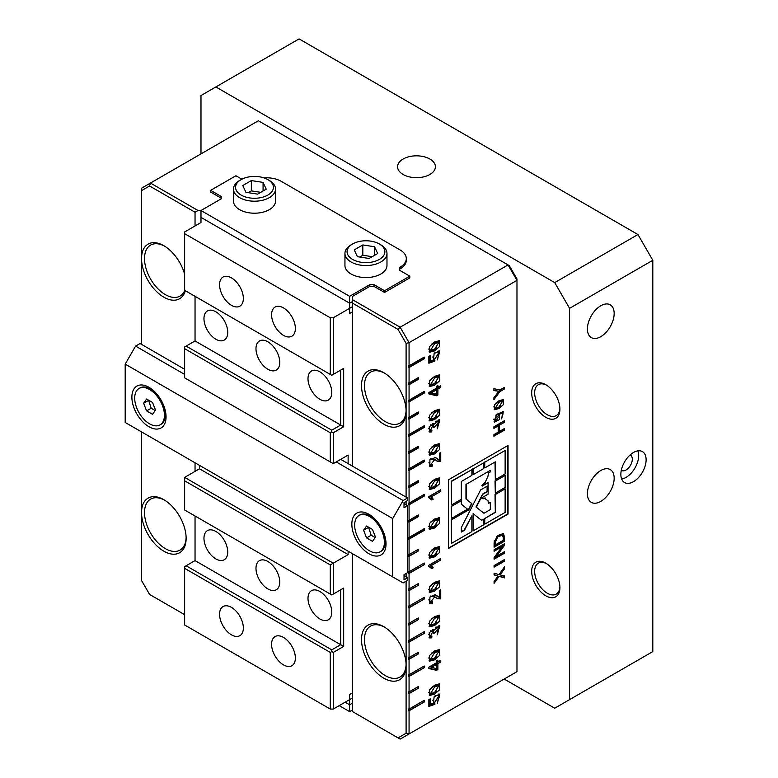 <?xml version="1.0" encoding="UTF-8"?>
<svg xmlns="http://www.w3.org/2000/svg" width="778" height="778" viewBox="0 0 778 778"><rect width="100%" height="100%" fill="white"/><g stroke="black" fill="none" stroke-linecap="round" stroke-linejoin="round"><path stroke-width="1.17" d="M241.88 179.212L235.919 175.76L210.653 190.347L221.205 196.445L221.205 198.847L200.987 210.517L349.614 296.321L369.832 284.651L373.985 284.651L384.546 290.748L384.546 292.46L409.811 277.872L409.811 276.161L384.546 290.748M409.811 276.161L399.26 270.063L399.26 267.661L400.145 267.146A21.016 12.137 0 0 0 406.301 258.568A21.016 12.137 0 0 0 400.145 249.991L281.247 181.342A21.016 12.137 0 0 0 263.898 177.87M369.832 284.651L369.832 286.372L352.59 296.321L352.59 299.754L400.145 327.217L508.053 264.919L258.354 120.765L150.455 183.054L198.02 210.517L200.987 210.517L200.987 217.383L349.614 303.187L352.59 301.475L349.614 303.187L349.614 313.485L352.59 311.774M349.614 296.321L349.614 303.187L200.987 217.383L200.987 222.527L184.639 231.97L184.639 233.682L330.29 317.774L330.29 374.413L184.639 290.32L184.639 233.682M373.985 284.651L373.985 286.372L384.546 292.46M399.26 267.661L399.26 270.063M210.653 190.347L210.653 192.069L221.205 198.157L221.205 196.445M339.208 705.636L349.614 711.637L352.59 709.925M349.614 711.637L349.614 704.78L345.16 702.203L349.614 704.78L352.59 703.059L349.614 704.78L349.614 694.482L352.59 692.76M380.821 244.837L379.343 243.981A18.915 10.921 0 0 0 352.59 243.981A18.915 10.921 0 0 0 352.59 259.424A18.915 10.921 0 0 0 379.343 259.424A18.915 10.921 0 0 0 379.343 243.981L380.821 244.837A21.016 12.137 180 0 1 386.977 253.424A21.016 12.137 180 0 1 365.961 265.551A21.016 12.137 180 0 1 344.946 253.424A21.016 12.137 180 0 1 351.102 244.837L352.59 243.981M369.103 258.471L377.68 253.521L374.549 246.752L362.82 244.934L354.243 249.894L357.384 256.662L369.103 258.471M344.946 253.424L344.946 265.434A21.016 12.137 0 0 0 351.102 274.012A21.016 12.137 0 0 0 374.004 276.647A21.016 12.137 0 0 0 386.977 265.434L386.977 253.424M374.549 255.33L374.549 246.752M372.195 256.682L362.82 255.233L359.728 257.022M362.82 255.233L362.82 244.934M380.043 551.874L380.928 551.359A21.016 12.137 -120 0 0 385.285 541.741A21.016 12.137 -120 0 0 370.425 515.999L373.917 518.012L370.425 515.999A21.016 12.137 -120 0 0 359.913 514.958L359.018 515.474A21.016 12.137 60 0 1 369.531 516.514A21.016 12.137 60 0 1 383.262 535.031A21.016 12.137 60 0 1 380.043 551.874A21.016 12.137 60 0 1 369.531 550.834A21.016 12.137 60 0 1 355.799 532.308A21.016 12.137 60 0 1 359.018 515.474M366.564 537.899L372.497 541.323L375.473 537.102L372.497 529.448L366.564 526.016L363.589 530.246L366.564 537.899L371.164 535.235L375.161 537.54M368.509 527.144L371.164 535.235M368.198 527.581L363.589 530.246M494.079 581.429L498.027 576.099L494.079 574.913L494.079 573.192L498.98 574.592L504.484 566.861L504.484 568.825L500.079 574.913L504.484 575.963L504.484 577.869L499.126 576.381L494.079 583.325L494.079 581.429M494.079 557.583L502.248 546.564L494.079 551.271L494.079 549.754L504.484 543.744L504.484 545.368L496.306 556.406L504.484 551.68L504.484 553.207L494.079 559.217L494.079 557.583M498.173 432.16L498.173 425.916L493.913 428.377L493.913 426.791L504.309 420.781L504.309 422.366L499.398 425.206L499.398 431.45L504.309 428.62L504.309 430.205L493.913 436.205L493.913 434.62L498.173 432.16M498.951 400.738L503.424 399.552L503.405 404.618L498.951 408.567L494.584 409.705L494.584 404.755L498.951 400.738M508.053 445.424L448.595 479.744L448.595 548.402L508.053 514.083L508.053 445.424M437.897 394.981L436.555 395.749L428.863 393.931L428.863 392.559L436.555 388.115L436.555 386.267L437.897 385.489L437.897 387.347L440.747 385.694L440.747 387.386L437.897 389.029L437.897 394.981L436.711 394.29L435.369 395.068L428.863 393.532M434.63 341.96L429.631 346.55L429.631 352.21L434.63 350.917L439.716 346.395L439.735 340.599L434.63 341.96M434.095 630.209L433.424 629.616L429.232 632.699L429.592 637.902L431.683 637.863L431.946 636.015L430.419 636.18L432.957 631.376L433.618 633.389L434.902 632.845L438.743 627.642L437.197 633.146L437.401 634.722L439.589 625.677L434.095 630.209L432.821 629.421M434.63 694.151L439.716 689.639L439.735 683.843L434.63 685.194L429.631 689.785L429.631 695.444L434.63 694.151M433.2 567.814L431.45 565.441L440.747 560.072L440.747 558.4L428.804 565.295L428.804 566.384L431.8 568.621L433.2 567.814L432.014 567.123L431.148 567.619M434.63 625.502L439.716 620.99L439.735 615.194L434.63 616.555L429.631 621.136L429.631 626.796L434.63 625.502M434.63 556.854L439.716 552.341L439.735 546.545L434.63 547.907L429.631 552.487L429.631 558.147L434.63 556.854M434.63 591.183L439.716 586.661L439.735 580.865L434.63 582.226L429.631 586.816L429.631 592.476L434.63 591.183M432.237 466.168L429.835 466.401L429.923 459.73L435.486 457.493L439.337 460.031L439.337 453.311L440.737 452.495L440.737 461.568L437.557 461.48L434.785 459.428L430.711 464.641L432.393 464.349L432.237 466.168L431.051 465.477L429.33 465.896M433.404 359.981L430.215 361.089L430.215 355.604L428.853 356.392L428.853 363.229L434.921 361.05L434.756 359.183L438.802 352.716L437.431 359.903L439.628 350.888L434.134 353.572L433.404 359.981M432.237 603.456L429.835 603.699L429.923 597.018L435.486 594.791L439.337 597.329L439.337 590.599L440.737 589.792L440.737 598.865L437.557 598.768L434.785 596.726L430.711 601.939L432.393 601.637L432.237 603.456L431.051 602.775L429.33 603.193M434.095 424.263L433.424 423.679L429.232 426.762L429.592 431.955L431.683 431.916L431.946 430.078L430.419 430.234L432.957 425.43L433.618 427.443L434.902 426.898L438.743 421.705L437.197 427.21L437.401 428.775L439.589 419.741L434.095 424.263L432.821 423.475M437.897 669.566L436.555 670.344L428.863 668.526L428.863 667.154L436.555 662.71L436.555 660.853L437.897 660.084L437.897 661.932L440.747 660.289L440.747 661.971L437.897 663.624L437.897 669.566L436.711 668.885L435.369 669.654L428.863 668.117M433.2 499.165L431.45 496.792L440.747 491.424L440.747 489.751L428.804 496.656L428.804 497.735L431.8 499.972L433.2 499.165L432.014 498.474L431.148 498.97M434.474 528.009L439.473 523.429L439.473 517.769L434.474 519.062L429.378 523.575L429.359 529.371L434.474 528.009L433.288 527.328L436.439 525.014M434.63 479.258L429.631 483.838L429.631 489.498L434.63 488.205L439.716 483.692L439.735 477.896L434.63 479.258M434.63 444.928L429.631 449.519L429.631 455.179L434.63 453.885L439.716 449.373L439.735 443.577L434.63 444.928M434.63 410.609L429.631 415.189L429.631 420.849L434.63 419.556L439.716 415.044L439.735 409.247L434.63 410.609M434.63 376.289L429.631 380.87L429.631 386.53L434.63 385.236L439.716 380.724L439.735 374.928L434.63 376.289M433.404 703.215L430.215 704.333L430.215 698.839L428.853 699.626L428.853 706.463L434.921 704.285L434.756 702.427L438.802 695.95L437.431 703.147L439.628 694.122L434.134 696.806L433.404 703.215M434.63 659.822L439.716 655.309L439.735 649.513L434.63 650.875L429.631 655.455L429.631 661.125L434.63 659.822M424.224 358.794L409.063 367.547L409.063 382.99L418.282 377.67L418.282 379.392L409.063 384.711L409.063 400.155L424.224 391.402L424.224 393.114L409.063 401.866L409.063 417.319L418.282 412L418.282 413.711L409.063 419.031L409.063 434.474L424.224 425.722L424.224 427.443L409.063 436.195L409.063 451.639L418.282 446.319L418.282 448.031L409.063 453.35L409.063 468.803L424.224 460.051L424.224 461.762L409.063 470.515L409.063 485.958L418.282 480.639L418.282 482.36L409.063 487.68L409.063 503.123L424.224 494.37L424.224 496.092L409.063 504.844L409.063 520.288L418.282 514.968L418.282 516.68L409.063 521.999L409.063 537.452L424.224 528.7L424.224 530.411L409.063 539.164L409.063 554.607L408.469 554.607L408.469 556.328L409.063 556.328L409.063 571.772L408.469 571.772L408.469 573.483L409.063 573.483L409.063 588.936L408.469 588.936L408.469 590.648L409.063 590.648L409.063 606.091L408.469 606.091L408.469 607.812L409.063 607.812L409.063 623.256L408.469 623.256L408.469 624.977L409.063 624.977L409.063 640.42L408.469 640.42L408.469 642.132L409.063 642.132L409.063 657.585L408.469 657.585L408.469 659.297L409.063 659.297L409.063 674.74L408.469 674.74L408.469 676.461L409.063 676.461L409.063 691.905L408.469 691.905L408.469 693.616L409.063 693.616L409.063 709.069L408.469 709.069L408.469 710.781L409.063 710.781L409.063 733.955L516.971 671.657L516.971 280.362L409.063 342.66L409.063 365.825L424.224 357.073L424.224 358.794L423.922 357.248M409.063 554.607L418.282 549.287L418.282 551.009L408.469 556.328M409.063 556.328L418.282 551.009M409.063 571.772L424.224 563.019L424.224 564.731L408.469 573.483M409.063 573.483L424.224 564.731M409.063 588.936L418.282 583.617L418.282 585.328L408.469 590.648M409.063 590.648L418.282 585.328M409.063 606.091L424.224 597.339L424.224 599.06L408.469 607.812M409.063 607.812L424.224 599.06M409.063 623.256L418.282 617.936L418.282 619.658L408.469 624.977M409.063 624.977L418.282 619.658M409.063 640.42L424.224 631.668L424.224 633.38L408.469 642.132M409.063 642.132L424.224 633.38M409.063 657.585L418.282 652.265L418.282 653.977L408.469 659.297M409.063 659.297L418.282 653.977M409.063 674.74L424.224 665.987L424.224 667.709L408.469 676.461M409.063 676.461L424.224 667.709M409.063 691.905L418.282 686.585L418.282 688.297L408.469 693.616M409.063 693.616L418.282 688.297M409.063 709.069L424.224 700.317L424.224 702.028L408.469 710.781M409.063 710.781L424.224 702.028M499.145 414.11L502.559 413.293L501.635 418.914L503.308 411.815L496.432 414.47L494.575 422.114L499.359 419.653L499.602 414.314L498.105 413.507L501.518 412.7L502.559 413.293M504.484 536.869L504.484 541.206L494.098 547.206L494.098 542.869L497.453 535.565L503.376 533.562L504.484 536.869L503.444 536.275L503.444 540.603L504.484 541.206M504.484 559.567L504.484 561.152L494.079 567.152L494.079 565.567L504.484 559.567M499.894 391.597L504.3 389.049L504.3 387.463L499.894 390.011L493.894 388.669L493.894 390.527L498.795 391.344L493.894 397.762L493.894 399.688L499.894 391.597L498.854 390.994L503.259 388.066M185.32 290.709A31.528 18.205 60 0 1 163.837 297.186A31.528 18.205 60 0 1 141.538 258.568A31.528 18.205 60 0 1 163.837 245.702A31.528 18.205 60 0 1 184.639 274.216M141.538 431.907L141.538 512.566A31.528 18.205 60 0 1 163.837 499.69A31.528 18.205 60 0 1 186.127 538.308A31.528 18.205 60 0 1 163.837 551.184A31.528 18.205 60 0 1 141.538 512.566L141.538 580.505L149.59 594.441L184.639 614.678M195.045 225.96L195.045 212.229L149.59 185.991L141.538 190.629L141.538 344.382M195.045 471.38L195.045 462.793M221.205 198.847L221.205 198.157M406.301 258.568L406.301 260.29A21.016 12.137 180 0 1 400.145 268.867L399.26 269.382M373.985 286.372L369.832 286.372M141.538 190.629L141.538 188.208L150.455 183.054L149.59 185.991M509.269 265.619L508.053 264.919L516.971 280.362L516.971 278.962L509.269 265.619M198.02 210.517L195.045 212.229M164.586 246.149A29.428 16.99 -120 0 0 150.601 245.099A29.428 16.99 -120 0 0 146.099 268.682A29.428 16.99 -120 0 0 165.315 294.609A29.428 16.99 -120 0 0 180.029 296.068A29.428 16.99 -120 0 0 184.756 290.389M164.586 500.147A29.428 16.99 -120 0 0 150.601 499.097A29.428 16.99 -120 0 0 146.099 522.67A29.428 16.99 -120 0 0 165.315 548.607A29.428 16.99 -120 0 0 180.029 550.065A29.428 16.99 -120 0 0 186.117 537.423M409.063 539.164L408.469 539.164L408.469 537.452L409.063 537.452M409.063 521.999L408.469 521.999L408.469 520.288L409.063 520.288M409.063 504.844L408.469 504.844L408.469 503.123L409.063 503.123M409.063 487.68L408.469 487.68L408.469 485.958L409.063 485.958M409.063 470.515L408.469 470.515L408.469 468.803L409.063 468.803M409.063 453.35L408.469 453.35L408.469 451.639L409.063 451.639M409.063 436.195L408.469 436.195L408.469 434.474L409.063 434.474M409.063 419.031L408.469 419.031L408.469 417.319L409.063 417.319M409.063 401.866L408.469 401.866L408.469 400.155L409.063 400.155M409.063 384.711L408.469 384.711L408.469 382.99L409.063 382.99M409.063 367.547L408.469 367.547L408.469 365.825L409.063 365.825M398.044 329.434L400.145 327.217L409.063 342.66L406.097 343.37L398.044 329.434L352.59 303.187L352.59 466.226M406.097 497.113L406.097 343.37M352.59 553.751L352.59 711.637L400.145 739.1L409.063 733.955L406.097 733.236L406.097 581.215M406.097 576.916L406.097 573.483M406.097 504.844L406.097 501.411M406.097 665.307A31.528 18.205 60 0 1 383.797 678.173A31.528 18.205 60 0 1 361.507 639.565A31.528 18.205 60 0 1 383.797 626.689A31.528 18.205 60 0 1 406.097 665.307M406.097 411.309A31.528 18.205 60 0 1 383.797 424.175A31.528 18.205 60 0 1 361.507 385.567A31.528 18.205 60 0 1 383.797 372.691A31.528 18.205 60 0 1 406.097 411.309M398.044 737.884L406.097 733.236M352.59 303.187L352.59 299.754M384.556 373.148A29.428 16.99 -120 0 0 370.571 372.098A29.428 16.99 -120 0 0 366.059 395.671A29.428 16.99 -120 0 0 385.285 421.608A29.428 16.99 -120 0 0 399.999 423.067A29.428 16.99 -120 0 0 406.077 410.424M384.556 627.146A29.428 16.99 -120 0 0 370.571 626.086A29.428 16.99 -120 0 0 366.059 649.669A29.428 16.99 -120 0 0 385.285 675.605A29.428 16.99 -120 0 0 399.999 677.055A29.428 16.99 -120 0 0 406.077 664.422M408.469 367.547L423.922 358.619M408.469 384.711L417.981 379.217L417.981 377.845M408.469 401.866L423.922 392.948L423.922 391.577M408.469 419.031L417.981 413.536L417.981 412.165M408.469 436.195L423.922 427.268L423.922 425.897M408.469 453.35L417.981 447.865L417.981 446.494M408.469 470.515L423.922 461.597L423.922 460.216M408.469 487.68L417.981 482.185L417.981 480.814M408.469 504.844L423.922 495.917L423.922 494.545M408.469 521.999L417.981 516.514L417.981 515.133M408.469 539.164L423.922 530.236L423.922 528.865M417.981 549.462L417.981 550.834M423.922 563.194L423.922 564.565M417.981 583.782L417.981 585.153M423.922 597.514L423.922 598.885M417.981 618.111L417.981 619.483M423.922 631.843L423.922 633.214M417.981 652.431L417.981 653.802M423.922 666.163L423.922 667.534M417.981 686.76L417.981 688.131M423.922 700.482L423.922 701.863M430.215 704.333L429.028 703.643L429.028 699.529M428.853 705.354L433.735 703.604L433.91 701.931M433.91 701.912L432.733 700.2M434.814 695.989L437.615 695.269L438.802 695.95M438.957 693.898L439.502 697.059M434.921 704.285L433.735 703.604M430.419 636.18L428.668 634.634M430.38 630.812L432.957 631.376M433.57 632.213L433.706 629.986M435.602 627.194L437.547 626.961L438.743 627.642M438.938 625.463L439.482 628.692M431.683 637.863L429.077 637.415M430.487 637.172L430.623 636.258M434.902 632.845L433.716 632.154M438.082 596.969L434.892 594.509M431.109 602.046L431.051 602.775M439.551 590.483L439.551 598.185L436.944 598.37M434.785 596.726L430.642 596.026M428.931 599.575L429.524 601.248L430.711 601.939M440.737 598.865L439.551 598.185M430.215 361.089L429.028 360.409L429.028 356.285M428.853 362.12L433.735 360.37L433.91 358.697M433.91 358.668L432.733 356.966M434.814 352.745L437.615 352.026L438.802 352.716M438.957 350.664L439.502 353.815M434.921 361.05L433.735 360.37M430.419 430.234L428.668 428.688M430.38 424.866L432.957 425.43M433.57 426.276L433.706 424.039M435.602 421.258L437.547 421.015L438.743 421.705M438.938 419.527L439.482 422.746M431.683 431.916L429.077 431.469M430.487 431.226L430.623 430.322M434.902 426.898L433.716 426.208M438.082 459.672L434.892 457.211M431.109 464.748L431.051 465.477M439.551 453.185L439.551 460.887L436.944 461.072M434.785 459.428L430.642 458.738M428.931 462.278L429.524 463.96L430.711 464.641M440.737 461.568L439.551 460.887M431.207 667.485L436.555 664.402L435.369 663.712L430.01 666.804L436.555 668.681L436.555 664.402M439.56 660.969L436.711 662.934L436.711 668.885M436.711 660.765L437.897 661.932M440.747 661.971L439.56 661.29M437.897 663.624L436.711 662.934M436.555 670.344L435.369 669.654M434.63 583.957L430.458 590.765L434.63 589.452L438.88 582.615L434.63 583.957L433.443 583.267L431.479 584.531M438.88 582.615L437.693 581.934L433.443 583.267M428.688 589.296L430.458 590.765M429.106 592L433.443 590.492L436.837 588.051M439.482 583.383L439.074 580.67M434.63 549.638L430.458 556.435L434.63 555.122L438.88 548.295L434.63 549.638L433.443 548.947L431.479 550.211M438.88 548.295L437.693 547.605L433.443 548.947M428.688 554.977L430.458 556.435M429.106 557.67L433.443 556.173L436.837 553.732M439.482 549.054L439.074 546.351M434.63 618.277L430.458 625.084L434.63 623.771L438.88 616.944L434.63 618.277L433.443 617.596L431.479 618.86M438.88 616.944L437.693 616.254L433.443 617.596M428.688 623.625L430.458 625.084M429.106 626.319L433.443 624.812L436.837 622.381M439.482 617.703L439.074 614.999M428.804 566.034L430.234 566.851M439.56 559.09L430.263 564.76L432.014 567.123M440.747 560.072L439.56 559.392M431.45 565.441L430.263 564.76M434.63 686.925L430.458 693.733L434.63 692.42L438.88 685.593L434.63 686.925L433.443 686.245L431.479 687.509M438.88 685.593L437.693 684.903L433.443 686.245M428.688 692.274L430.458 693.733M429.106 694.968L433.443 693.461L436.837 691.029M439.482 686.352L439.074 683.648M434.63 343.691L430.458 350.499L434.63 349.186L438.88 342.349L434.63 343.691L433.443 343.001L431.479 344.265M428.688 349.03L430.458 350.499M438.88 342.349L437.693 341.668L433.443 343.001M429.106 351.734L433.443 350.226L436.837 347.785M439.482 343.117L439.074 340.404M436.555 389.807L436.555 394.096L431.207 392.9L436.555 389.807L435.369 389.126L430.01 392.209L431.207 392.9M439.56 386.384L436.711 388.348L436.711 394.29M436.711 386.18L437.897 387.347M440.747 387.386L439.56 386.695M437.897 389.029L436.711 388.348M436.555 395.749L435.369 395.068M428.804 497.395L430.234 498.202M439.56 490.441L430.263 496.111L432.014 498.474M440.747 491.424L439.56 490.743M431.45 496.792L430.263 496.111M434.474 526.278L438.646 519.48L434.474 520.793L430.224 527.62L434.474 526.278M438.646 519.48L437.46 518.79L431.08 521.493M428.425 526.171L430.224 527.62M439.22 520.249L438.802 517.555M428.843 528.875L433.288 527.328M434.63 480.989L430.458 487.787L434.63 486.474L438.88 479.647L434.63 480.989L433.443 480.298L431.479 481.563M428.688 486.328L430.458 487.787M438.88 479.647L437.693 478.956L433.443 480.298M429.106 489.022L433.443 487.524L436.837 485.083M439.482 480.405L439.074 477.702M434.63 446.66L430.458 453.467L434.63 452.154L438.88 445.327L434.63 446.66L433.443 445.979L431.479 447.243M428.688 452.008L430.458 453.467M438.88 445.327L437.693 444.637L433.443 445.979M429.106 454.702L433.443 453.195L436.837 450.763M439.482 446.086L439.074 443.382M434.63 412.34L430.458 419.148L434.63 417.835L438.88 410.998L434.63 412.34L433.443 411.65L431.479 412.914M428.688 417.679L430.458 419.148M438.88 410.998L437.693 410.317L433.443 411.65M429.106 420.383L433.443 418.875L436.837 416.434M439.482 411.766L439.074 409.053M434.63 378.011L430.458 384.818L434.63 383.505L438.88 376.678L434.63 378.011L433.443 377.33L431.479 378.594M428.688 383.36L430.458 384.818M438.88 376.678L437.693 375.988L433.443 377.33M429.106 386.053L433.443 384.546L436.837 382.115M439.482 377.437L439.074 374.733M434.63 652.606L430.458 659.413L434.63 658.1L438.88 651.264L434.63 652.606L433.443 651.915L431.479 653.18M428.688 657.945L430.458 659.413M438.88 651.264L437.693 650.583L433.443 651.915M429.106 660.648L433.443 659.141L436.837 656.7M439.482 652.032L439.074 649.319M483.517 524.887L483.517 519.237L481.563 520.365L473.121 513.626L473.121 530.888L483.517 524.887M481.319 520.171L483.517 519.237M473.121 530.888L473.121 513.626M490.334 470.35L490.334 471.906L488.438 473.005L488.001 476.233L485.141 482.399L481.883 485.647L482.263 486.065L488.107 482.691L488.107 494.166L482.263 497.541L481.883 498.397L483.624 498.756L485.141 497.881L485.141 498.737L488.001 500.76L488.438 503.483L490.334 502.384L490.334 509.6L483.955 513.285L476.301 507.168L482.924 494.224L487.388 491.647L487.388 486.036L480.59 489.965L461.325 527.591L461.325 532.055L464.495 530.226L471.886 515.785L471.886 531.598L451.503 543.365L451.503 519.821L468.687 509.901L471.896 503.648L466.265 499.145L466.265 484.256L490.334 470.35L466.265 484.256M451.503 543.365L451.211 519.646L468.395 509.726L471.594 503.473L465.964 498.97L465.964 484.081M461.325 531.705L464.203 530.051L471.886 515.785M483.955 513.285L476 506.993L482.623 494.059L487.096 491.482L487.096 486.211M488.438 503.142L490.334 502.384M483.371 498.562L485.141 497.881M482.136 498.708L483.206 498.435M482.059 485.832L488.107 482.691M505.136 512.401L505.136 488.856L495.314 494.526L495.314 512.43L484.752 518.527L484.752 524.168L505.136 512.401M495.314 494.526L505.136 488.856M495.022 494.361L495.314 512.43M495.022 512.255L484.752 518.527M484.451 518.362L484.752 524.168M505.136 487.436L505.136 475.426L495.314 481.096L495.314 493.106L505.136 487.436M495.314 481.096L505.136 475.426M495.022 480.93L495.314 493.106M505.136 474.006L505.136 450.462L484.752 462.229L484.752 467.957L495.314 461.86L495.314 479.676L505.136 474.006M484.752 462.229L505.136 450.462M484.451 462.064L484.752 467.957M495.022 462.035L495.314 479.676M483.517 462.949L483.517 468.667L473.121 474.677L473.121 468.949L483.517 462.949L473.121 468.949M473.121 474.677L472.82 468.774M467.52 509.152L461.325 504.202L461.325 500.721L451.503 506.39L451.503 518.401L467.52 509.152M451.503 506.39L461.325 500.721M451.211 506.225L451.503 518.401M448.595 548.062L507.752 513.908L507.752 445.59M451.503 504.971L451.211 481.251L471.886 469.659L471.886 475.387L461.325 481.485L461.325 499.301L451.503 504.971L451.503 481.426L471.886 469.659M494.127 409.286L497.91 407.973L500.886 405.834M498.951 402.255L502.676 401.078L498.951 407.059L495.304 408.207L498.951 402.255L497.91 401.652L496.199 402.761M502.676 401.078L501.635 400.476L497.91 401.652M493.758 406.923L495.304 408.207M503.201 401.749L502.841 399.377M503.123 414.071L502.714 411.611M494.108 421.695L497.687 419.848M499.408 416.483L498.922 413.984M493.66 419.177L495.246 420.577L494.662 419.148L498.805 415.267L499.398 416.405L495.246 420.577M498.805 415.267L497.764 414.664L495.732 415.131M498.173 425.916L497.132 425.313L493.913 427.171M504.309 430.205L503.269 429.213M493.913 435.009L503.269 429.602M499.398 431.45L498.358 430.847L498.358 424.603L503.269 421.384M499.398 425.206L498.358 424.603M504.309 422.366L503.269 421.764M494.098 546.01L503.444 540.603M502.783 533.348L503.444 536.275M496.306 536.723L501.402 534.574L502.442 535.176L503.259 537.579L503.259 540.331L495.314 544.921L494.273 544.318L494.331 540.506M495.314 544.921L495.314 542.169L494.273 541.566M502.442 535.176L497.949 536.801L495.314 542.169M502.248 546.564L501.207 545.962L494.079 550.075M504.484 553.207L503.444 552.283M494.079 558.011L503.444 552.613M496.306 556.406L495.362 555.862M504.484 545.368L503.444 544.347M502.16 546.506L503.444 544.765M504.484 561.152L503.444 560.17M494.079 565.956L503.444 560.549M498.027 576.099L494.079 574.631M499.126 576.381L503.444 577.276L503.444 575.72M504.484 577.869L503.444 577.276M500.079 574.913L499.136 574.378M504.484 568.825L503.492 568.251M504.3 389.049L503.259 388.455M493.894 390.099L498.795 391.344M231.455 607.385A16.815 9.706 -120 0 0 223.053 606.548A16.815 9.706 -120 0 0 223.053 625.969A16.815 9.706 -120 0 0 239.867 635.675A16.815 9.706 -120 0 0 242.444 622.206A16.815 9.706 -120 0 0 231.455 607.385M330.29 709.069L330.29 652.431L184.639 568.339L184.639 624.977L330.29 709.069L333.266 709.069L333.266 652.431L331.778 651.575L331.778 649.863L340.696 644.709L340.696 589.792L343.672 588.08L343.672 646.43L333.266 652.431M283.474 637.415A16.815 9.706 60 0 1 294.463 652.236A16.815 9.706 60 0 1 291.886 665.705A16.815 9.706 60 0 1 275.072 656A16.815 9.706 60 0 1 275.072 636.579A16.815 9.706 60 0 1 283.474 637.415M199.499 468.803L184.639 477.381L333.266 563.194L348.126 554.607L199.499 468.803L199.499 465.37M195.045 515.999L195.045 560.617L186.127 565.771L331.778 649.863M195.045 560.617L343.672 646.43M184.639 509.989L330.29 594.081L330.29 564.906L184.639 480.814L184.639 509.989M352.59 697.915L333.266 709.069M348.126 551.174L348.126 554.607M330.29 564.906L333.266 563.194L333.266 594.081L343.672 588.08M227.74 552.04A16.815 9.706 -120 0 0 220.398 535.118A16.815 9.706 -120 0 0 207.444 530.606A16.815 9.706 -120 0 0 204.867 544.085A16.815 9.706 -120 0 0 215.856 558.905A16.815 9.706 -120 0 0 224.258 559.732A16.815 9.706 -120 0 0 227.74 552.04M331.778 612.101A16.815 9.706 -120 0 0 324.436 595.18A16.815 9.706 -120 0 0 311.482 590.677A16.815 9.706 -120 0 0 308.905 604.146A16.815 9.706 -120 0 0 319.884 618.967A16.815 9.706 -120 0 0 328.297 619.803A16.815 9.706 -120 0 0 331.778 612.101M267.875 588.936A16.815 9.706 -120 0 0 276.278 589.763A16.815 9.706 -120 0 0 279.759 582.07A16.815 9.706 -120 0 0 272.417 565.149A16.815 9.706 -120 0 0 259.463 560.646A16.815 9.706 -120 0 0 256.886 574.115A16.815 9.706 -120 0 0 267.875 588.936M330.29 652.431L331.778 651.575M186.127 565.771L184.639 566.627L184.639 568.339M184.639 477.381L184.639 480.814M333.266 594.081L331.778 594.937L330.29 594.081M545.796 417.319A19.965 11.524 60 0 1 531.685 392.861A19.965 11.524 60 0 1 545.796 384.711A19.965 11.524 60 0 1 559.917 409.16A19.965 11.524 60 0 1 545.796 417.319M545.796 595.802A19.965 11.524 60 0 1 531.685 571.344A19.965 11.524 60 0 1 545.796 563.194A19.965 11.524 60 0 1 559.917 587.643A19.965 11.524 60 0 1 545.796 595.802M504.183 679.038L554.714 708.213L569.584 699.626L569.584 308.341L554.714 282.599L215.856 86.951L200.987 95.538L200.987 153.879M554.714 282.599L637.95 234.538L299.083 38.9L215.856 86.951M637.95 234.538L652.81 260.29L569.584 308.341M569.584 699.626L652.81 651.575L652.81 260.29M646.119 459.788A17.865 10.318 -60 0 1 638.32 477.77A17.865 10.318 -60 0 1 624.559 482.555A17.865 10.318 -60 0 1 624.559 461.928A17.865 10.318 -60 0 1 642.424 451.61A17.865 10.318 -60 0 1 646.119 459.788M614.163 478.237A18.915 10.921 -60 0 1 605.906 497.278A18.915 10.921 -60 0 1 591.329 502.345A18.915 10.921 -60 0 1 591.329 480.503A18.915 10.921 -60 0 1 610.253 469.581A18.915 10.921 -60 0 1 614.163 478.237M614.163 313.485A18.915 10.921 -60 0 1 605.906 332.527A18.915 10.921 -60 0 1 591.329 337.594A18.915 10.921 -60 0 1 591.329 315.751A18.915 10.921 -60 0 1 610.253 304.83A18.915 10.921 -60 0 1 614.163 313.485M429.874 159.033A18.915 10.921 180 0 1 435.417 166.755A18.915 10.921 180 0 1 416.493 177.676A18.915 10.921 180 0 1 397.577 166.755A18.915 10.921 180 0 1 409.257 156.66A18.915 10.921 180 0 1 429.874 159.033M621.311 470.223A8.83 5.096 120 0 0 621.641 470.437A8.83 5.096 120 0 0 626.057 470A8.83 5.096 120 0 0 631.824 462.22A8.83 5.096 120 0 0 630.472 455.149A8.83 5.096 120 0 0 630.112 454.974M637.892 450.87A17.865 10.318 -60 0 1 638.689 455.5A17.865 10.318 -60 0 1 621.651 479.015M546.564 385.168A17.865 10.318 -120 0 0 538.357 384.682A17.865 10.318 -120 0 0 535.614 398.997A17.865 10.318 -120 0 0 547.284 414.742A17.865 10.318 -120 0 0 556.221 415.627A17.865 10.318 -120 0 0 559.897 408.265M546.564 563.661A17.865 10.318 -120 0 0 538.357 563.165A17.865 10.318 -120 0 0 535.614 577.48A17.865 10.318 -120 0 0 547.284 593.225A17.865 10.318 -120 0 0 556.221 594.11A17.865 10.318 -120 0 0 559.897 586.758M368.937 553.751A24.176 13.955 60 0 1 351.841 524.148A24.176 13.955 60 0 1 368.937 514.277A24.176 13.955 60 0 1 370.425 515.211A24.176 13.955 60 0 1 385.966 542.13A24.176 13.955 60 0 1 368.937 553.751M336.242 461.938L403.121 500.546L392.715 518.566L392.715 576.916L125.19 422.464L125.19 364.114L135.596 346.093L140.05 343.526L184.639 369.268M392.715 518.566L125.19 364.114M148.968 426.752A24.176 13.955 60 0 1 131.881 397.15A24.176 13.955 60 0 1 148.968 387.288A24.176 13.955 60 0 1 150.455 388.222A24.176 13.955 60 0 1 165.996 415.131A24.176 13.955 60 0 1 148.968 426.752M392.715 576.916L403.121 582.926L407.575 580.349L407.575 577.782L404.015 579.834L404.015 574.689L407.575 572.627L407.575 505.7L404.015 507.762L404.015 502.607L407.575 500.546L407.575 497.978L340.696 459.36M403.121 500.546L407.575 497.978M135.596 346.093L184.639 374.413M407.575 505.7L404.015 503.638M407.575 577.782L404.015 575.72M160.073 424.876L160.968 424.36A21.016 12.137 -120 0 0 165.315 414.742A21.016 12.137 -120 0 0 150.455 389L153.956 391.023L150.455 389A21.016 12.137 -120 0 0 139.943 387.959L139.058 388.475A21.016 12.137 60 0 1 149.561 389.515A21.016 12.137 60 0 1 163.292 408.032A21.016 12.137 60 0 1 160.073 424.876A21.016 12.137 60 0 1 149.561 423.835A21.016 12.137 60 0 1 135.829 405.319A21.016 12.137 60 0 1 139.058 388.475M146.595 410.901L152.537 414.324L155.503 410.103L152.537 402.45L146.595 399.026L143.629 403.247L146.595 410.901L151.204 408.236L155.192 410.541M148.54 400.145L151.204 408.236M148.238 400.592L143.629 403.247M231.455 305.336A16.815 9.706 60 0 1 220.475 290.515A16.815 9.706 60 0 1 223.053 277.046A16.815 9.706 60 0 1 239.867 286.751A16.815 9.706 60 0 1 239.867 306.172A16.815 9.706 60 0 1 231.455 305.336M283.474 335.367A16.815 9.706 -120 0 0 291.886 336.203A16.815 9.706 -120 0 0 291.886 316.782A16.815 9.706 -120 0 0 275.072 307.077A16.815 9.706 -120 0 0 272.495 320.546A16.815 9.706 -120 0 0 283.474 335.367M330.29 461.938L184.639 377.845L184.639 348.67L330.29 432.762L330.29 461.938L333.266 463.649L348.126 455.072L348.126 463.649M333.266 463.649L333.266 432.762L343.672 426.752L343.672 368.402L340.696 370.124L340.696 425.041L331.778 430.185L186.127 346.093L195.045 340.949L195.045 296.321M343.672 426.752L195.045 340.949M352.59 306.62L333.266 317.774L330.29 317.774M343.672 368.402L333.266 374.413L333.266 317.774M215.856 311.774A16.815 9.706 60 0 1 227.74 332.362A16.815 9.706 60 0 1 224.258 340.064A16.815 9.706 60 0 1 207.444 330.358A16.815 9.706 60 0 1 207.444 310.937A16.815 9.706 60 0 1 215.856 311.774M319.884 371.835A16.815 9.706 60 0 1 331.778 392.433A16.815 9.706 60 0 1 328.297 400.125A16.815 9.706 60 0 1 311.482 390.42A16.815 9.706 60 0 1 311.482 370.999A16.815 9.706 60 0 1 319.884 371.835M267.875 341.805A16.815 9.706 60 0 1 279.759 362.402A16.815 9.706 60 0 1 276.278 370.095A16.815 9.706 60 0 1 259.463 360.389A16.815 9.706 60 0 1 259.463 340.968A16.815 9.706 60 0 1 267.875 341.805M330.29 374.413L331.778 375.268L333.266 374.413M184.639 348.67L184.639 346.949L186.127 346.093M331.778 430.185L331.778 431.907L330.29 432.762M331.778 431.907L333.266 432.762M269.353 180.486L267.875 179.621A18.915 10.921 0 0 0 241.122 179.621A18.915 10.921 0 0 0 241.122 195.074A18.915 10.921 0 0 0 267.865 195.074A18.915 10.921 0 0 0 267.875 179.621A18.915 10.921 0 0 0 267.865 179.621L269.353 180.486A21.016 12.137 180 0 1 275.509 189.064A21.016 12.137 180 0 1 254.494 201.201A21.016 12.137 180 0 1 233.478 189.064A21.016 12.137 180 0 1 239.634 180.486L241.122 179.621M257.635 194.111L266.212 189.161L263.071 182.392L251.352 180.584L242.775 185.534L245.916 192.302L257.635 194.111M233.478 189.064L233.478 201.074A21.016 12.137 0 0 0 239.634 209.661A21.016 12.137 0 0 0 262.536 212.287A21.016 12.137 0 0 0 275.509 201.074L275.509 189.064M263.071 190.97L263.071 182.392M260.727 192.331L251.352 190.882L248.26 192.662M251.352 190.882L251.352 180.584M400.145 267.146L400.145 268.867M385.285 537.695L385.285 541.741M434.756 702.427L433.57 701.737M434.756 359.183L433.57 358.502M165.315 410.706L165.315 414.742"/></g></svg>

